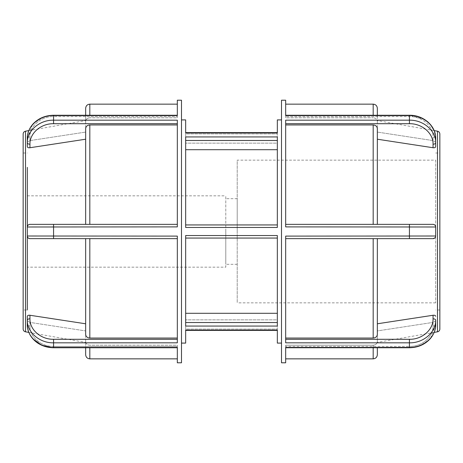 <?xml version="1.0" encoding="UTF-8"?>
<svg xmlns="http://www.w3.org/2000/svg" width="463" height="463" viewBox="0 0 463 463"><rect width="100%" height="100%" fill="white"/><g stroke="black" fill="none" stroke-linecap="round" stroke-linejoin="round"><path stroke-width="0.35" stroke-dasharray="2.31 1.74" d="M185.663 343.095L185.663 329.089L185.663 330.403L185.663 330.096L277.337 330.096L277.337 330.403L277.337 329.089L277.337 343.095M277.337 319.869L277.337 329.089L277.337 319.869L185.663 319.869L277.337 319.869L277.337 329.969L277.337 319.869M185.663 329.089L185.663 319.869L185.663 329.089L277.337 329.089L185.663 329.089M277.337 322.526L277.337 313.301L277.337 322.526L185.663 322.526L185.663 326.062L185.663 313.301L185.663 322.526M281.504 138.622L281.504 343.095L281.504 138.622M181.496 138.622L181.496 343.095L181.496 138.622M185.663 227.466L185.663 136.938L185.663 140.474L185.663 136.938L277.337 136.938L277.337 227.466L277.337 224.937L277.337 227.466L185.663 227.466L185.663 224.937L185.663 227.466M185.663 326.062L185.663 235.534L185.663 313.301L185.663 235.534L277.337 235.534L277.337 326.062L185.663 326.062M277.337 119.905L277.337 132.904L185.663 132.904L185.663 132.597L185.663 133.911L185.663 119.905M185.663 149.699L185.663 224.937L277.337 224.937L277.337 136.938L277.337 224.937L185.663 224.937L185.663 149.699L277.337 149.699M277.337 313.301L277.337 235.534L277.337 238.063L185.663 238.063L277.337 238.063L277.337 313.301L185.663 313.301M277.337 132.904L277.337 133.911L277.337 132.904M277.337 143.131L277.337 133.911L277.337 143.131L185.663 143.131L277.337 143.131L277.337 133.031L277.337 143.131M185.663 133.911L185.663 143.131L185.663 133.911L277.337 133.911L185.663 133.911M185.663 143.131L185.663 133.031L185.663 143.131M185.663 319.869L185.663 329.969L185.663 319.869M277.337 238.063L185.663 238.063M185.663 224.937L277.337 224.937M27.317 267.174L27.317 195.826L27.317 267.174L225.794 267.174L225.794 195.826L225.794 267.174M225.794 231.5L225.794 264.321L225.794 231.5M435.683 160.146L435.683 302.854L435.683 160.146L237.206 160.146L237.206 302.854L237.206 160.146M237.206 231.5L237.206 198.679L237.206 231.5M177.329 100.211L177.329 116.578L177.329 115.264L177.329 115.571L53.575 115.571C39.529 115.258 26.981 126.196 27.317 138.368L27.317 142.187L27.317 138.368A2.628 1.314 -0 0 1 29.945 137.054A2.628 1.314 0 0 0 27.317 138.368L27.317 142.187L29.945 140.602L27.317 142.187L27.317 146.696L27.317 142.882C26.981 130.763 39.529 119.859 53.575 120.172L177.329 120.172L177.329 226.899L177.329 224.364L177.329 226.899L27.317 226.992A2.628 2.628 0 0 1 29.945 224.364L177.329 224.364L29.945 224.364L85.655 224.364L85.655 128.569C85.904 126.376 87.293 125.172 89.822 124.952L177.329 124.952L177.329 120.172L177.329 224.364L177.329 124.952M177.329 117.816L177.329 116.578L177.329 117.816L89.822 117.816L177.329 117.816L177.329 104.152L177.329 117.816M85.655 115.264L85.655 121.433C85.904 119.24 87.293 118.036 89.822 117.816C87.293 118.036 85.904 119.24 85.655 121.433L85.655 108.319M29.945 140.602L85.655 132.077L29.945 140.602L29.945 137.054L29.945 140.602M181.496 362.789L181.496 100.211M177.329 338.048L177.329 238.636L177.329 342.828L177.329 338.048L89.822 338.048C87.293 337.828 85.904 336.624 85.655 334.431L85.655 238.636L29.945 238.636L177.329 238.636L29.945 238.636A2.628 2.628 0 0 1 27.317 236.008L177.329 236.101L177.329 342.828L53.575 342.828C39.529 343.141 26.981 332.237 27.317 320.118L27.317 316.304L27.317 320.813L29.945 322.398L27.317 320.813L27.317 324.632C26.958 336.815 39.546 347.719 53.575 347.429L177.329 347.429L177.329 362.789M29.945 147.738C28.359 147.894 27.485 147.547 27.317 146.696L27.317 142.882A2.628 1.314 0 0 0 29.945 144.19L29.945 147.738L85.655 139.213L85.655 128.569L85.655 224.364L85.655 139.213M29.945 238.636C28.359 238.486 27.485 237.612 27.317 236.008L27.317 226.992C27.485 225.388 28.359 224.514 29.945 224.364M23.15 309.99L23.15 231.5L23.15 309.99L27.317 309.99L27.317 167.374M177.329 347.736L177.329 346.422L177.329 347.736L85.655 347.736L85.655 341.567C85.904 343.76 87.293 344.964 89.822 345.184L177.329 345.184L177.329 346.422L177.329 345.184L89.822 345.184C87.293 344.964 85.904 343.76 85.655 341.567L85.655 354.681M27.317 320.813L27.317 324.632A2.628 1.314 180 0 0 29.945 325.946C29.62 336.885 40.947 346.683 53.575 346.422L53.575 347.736L53.575 346.422L177.329 346.422L53.575 346.422C40.947 346.683 29.62 336.885 29.945 325.946L29.945 322.398L85.655 330.923L29.945 322.398L29.945 325.946A2.628 1.314 180 0 1 27.317 324.632L27.317 320.118A2.628 1.314 180 0 1 29.945 318.81C29.644 329.743 40.935 339.57 53.575 339.292L177.329 339.292M27.317 316.304C27.485 315.453 28.359 315.106 29.945 315.262L29.945 318.81M85.655 323.787L85.655 238.636L85.655 323.787L29.945 315.262M85.655 330.923L85.655 342.417L85.655 330.923M85.655 132.077L85.655 120.583L85.655 132.077M177.329 238.636L85.655 238.636M85.655 224.364L177.329 224.364M177.329 345.184L177.329 358.848L177.329 345.184M27.317 226.992L27.317 236.008M23.15 328.996L23.15 134.004M23.15 231.5L23.15 153.01L23.15 231.5M285.671 362.789L285.671 347.429L409.425 347.429C423.471 347.742 436.019 336.804 435.683 324.632L435.683 320.118C436.019 332.237 423.471 343.141 409.425 342.828L285.671 342.828L285.671 236.101L435.683 236.008L435.683 226.992L285.671 226.899L285.671 120.172L409.425 120.172C423.471 119.859 436.019 130.763 435.683 142.882L435.683 138.368A2.628 1.314 -0 0 0 433.055 137.054A2.628 1.314 -0 0 1 435.683 138.368L435.683 142.187L435.683 138.368C436.042 126.185 423.454 115.281 409.425 115.571L285.671 115.571L285.671 115.264L285.671 116.578L285.671 100.211M435.683 142.187L433.055 140.602L435.683 142.187L435.683 146.696L435.683 142.187M281.504 362.789L281.504 100.211M285.671 120.172L285.671 123.708L285.671 120.172M285.671 124.952L285.671 224.364L285.671 123.708L285.671 124.952L373.178 124.952C375.707 125.172 377.096 126.376 377.345 128.569L377.345 224.364L285.671 224.364L433.055 224.364C434.641 224.514 435.515 225.388 435.683 226.992L435.683 236.008A2.628 2.628 0 0 1 433.055 238.636L285.671 238.636L285.671 236.101L285.671 238.636L433.055 238.636L285.671 238.636L285.671 339.292L285.671 238.636M285.671 115.264L409.425 115.264L409.425 123.708C422.065 123.43 433.356 133.257 433.055 144.19A2.628 1.314 -0 0 0 435.683 142.882L435.683 146.696M285.671 117.816L285.671 116.578L285.671 117.816L373.178 117.816L285.671 117.816L285.671 104.152L285.671 117.816M377.345 108.319L377.345 121.433C377.096 119.24 375.707 118.036 373.178 117.816C375.707 118.036 377.096 119.24 377.345 121.433L377.345 115.264M433.055 140.602L377.345 132.077L433.055 140.602L433.055 137.054C433.356 126.121 422.065 116.294 409.425 116.578L285.671 116.578L409.425 116.578C422.053 116.317 433.38 126.115 433.055 137.054L433.055 140.602M433.09 224.364A2.628 2.628 0 0 1 435.683 226.992L435.683 236.008C435.515 237.612 434.641 238.486 433.055 238.636M433.055 224.364L377.345 224.364L433.055 224.364M285.671 346.422L285.671 347.736L285.671 345.184L285.671 346.422L409.425 346.422L285.671 346.422M435.683 320.813L433.055 322.398L435.683 320.813L435.683 324.632A2.628 1.314 180 0 1 433.055 325.946C433.356 336.879 422.065 346.706 409.425 346.422L409.425 347.736L409.425 346.422C422.065 346.706 433.356 336.879 433.055 325.946A2.628 1.314 180 0 0 435.683 324.632L435.683 320.118A2.628 1.314 180 0 0 433.055 318.81L433.055 315.262L377.345 323.787L377.345 334.431C377.096 336.624 375.707 337.828 373.178 338.048L285.671 338.048M373.178 358.848L373.178 345.184L285.671 345.184L373.178 345.184C375.707 344.964 377.096 343.76 377.345 341.567C377.096 343.76 375.707 344.964 373.178 345.184L373.178 347.736M377.345 330.923L377.345 341.567L377.345 330.923L433.055 322.398L377.345 330.923L377.345 342.417L377.345 330.923M285.671 224.364L377.345 224.364L377.345 139.213L433.055 147.738M377.345 334.431L377.345 238.636L377.345 334.431M285.671 345.184L285.671 358.848L285.671 345.184M377.345 347.736L377.345 354.681M377.345 139.213L377.345 224.364M434.936 237.843L435.492 236.992M377.345 238.636L377.345 323.787M377.345 132.077L377.345 120.583L377.345 132.077M439.85 134.004L439.85 328.996M439.85 231.5L439.85 309.99L439.85 231.5M277.337 140.474L185.663 140.474M53.575 116.578L53.575 115.264L53.575 116.578C40.935 116.294 29.644 126.121 29.945 137.054C29.644 126.121 40.935 116.294 53.575 116.578L177.329 116.578L53.575 116.578M53.575 339.292L53.5 347.736M53.575 224.364L53.575 238.636M177.329 115.264L53.575 115.264L53.575 123.708C40.935 123.43 29.644 133.257 29.945 144.19M177.329 123.708L53.575 123.708M89.822 347.736L89.822 358.848M89.822 238.636L89.822 338.048M89.822 124.952L89.822 224.364M89.822 104.152L89.822 115.264M25.511 131.191L25.511 331.809M409.425 238.636L409.425 224.364M285.671 347.736L409.425 347.736L409.425 339.292C422.065 339.57 433.356 329.743 433.055 318.81M409.425 123.708L285.671 123.708M433.055 322.398L433.055 325.946L433.055 322.398M285.671 339.292L409.425 339.292M373.178 338.048L373.178 238.636M373.178 224.364L373.178 124.952M373.178 115.264L373.178 104.152M437.489 331.809L437.489 131.191M185.663 133.031L277.337 133.031M185.663 329.969L277.337 329.969M27.317 195.826L225.794 195.826M435.683 302.854L237.206 302.854M52.626 115.275L42.943 117.243L33.585 123.384M32.242 124.894L27.317 138.368M27.317 324.632L28.278 330.819L29.887 334.593L32.78 338.737M52.828 347.73L53.123 347.736M237.206 198.679L225.794 198.679M237.206 264.321L225.794 264.321M28.845 332.399L85.655 342.417M28.862 130.601L85.655 120.583M23.15 153.01L27.317 153.01M435.683 138.368L434.155 130.601L377.345 120.583M430.683 124.802L427.864 121.914M424.565 119.489L409.425 115.264M410.374 347.725L420.057 345.757L429.415 339.616M430.758 338.106L435.683 324.632M434.138 332.399L377.345 342.417M439.85 309.99L435.683 309.99M435.683 153.01L439.85 153.01"/><path stroke-width="0.69" d="M277.337 227.466L277.337 136.938L185.663 136.938L185.663 227.466L277.337 227.466M281.504 343.095L277.337 343.095L277.337 330.096L185.663 330.096L185.663 343.095L181.496 343.095M181.496 119.905L185.663 119.905L185.663 132.904L277.337 132.904L277.337 119.905L281.504 119.905M185.663 235.534L185.663 326.062L277.337 326.062L277.337 235.534L185.663 235.534M185.663 313.301L277.337 313.301M277.337 224.937L185.663 224.937M185.663 238.063L277.337 238.063M277.337 149.699L185.663 149.699M27.317 167.374L27.317 226.992L177.329 226.899L177.329 120.172L53.575 120.172C39.529 119.859 26.981 130.763 27.317 142.882L27.317 138.368C26.981 126.196 39.529 115.258 53.575 115.571L177.329 115.571L177.329 100.211L181.496 100.211L181.496 362.789L177.329 362.789L177.329 347.429L53.575 347.429C39.546 347.719 26.958 336.815 27.317 324.632L27.317 320.118C26.958 332.249 39.546 343.118 53.575 342.828L177.329 342.828L177.329 236.101L27.317 236.008L27.317 309.99M29.945 144.19A2.628 1.314 -0 0 1 27.317 142.882L27.317 146.696C27.485 147.547 28.359 147.894 29.945 147.738L29.945 144.19C29.644 133.257 40.935 123.43 53.575 123.708L177.329 123.708M29.945 315.262C28.359 315.106 27.485 315.453 27.317 316.304L27.317 320.118A2.628 1.314 180 0 1 29.945 318.81L29.945 315.262L85.655 323.787M85.655 238.636L85.655 334.431C85.904 336.624 87.293 337.828 89.822 338.048L177.329 338.048M27.317 320.813L27.317 316.304M85.655 139.213L29.945 147.738M177.329 124.952L89.822 124.952C87.293 125.172 85.904 126.376 85.655 128.569L85.655 224.364M177.329 339.292L53.575 339.292L53.575 347.736L85.655 347.736L85.655 354.681C85.904 357.216 87.293 358.605 89.822 358.848L89.822 347.736M89.822 115.264L89.822 104.152C87.293 104.395 85.904 105.784 85.655 108.319L85.655 115.264M177.329 224.364L29.945 224.364A2.628 2.628 0 0 0 27.317 226.992L27.317 236.008A2.628 2.628 0 0 0 29.945 238.636L177.329 238.636M29.945 224.364C28.359 224.514 27.485 225.388 27.317 226.992M27.317 236.008C27.485 237.612 28.359 238.486 29.945 238.636M25.511 131.191L25.511 331.809A2.853 2.853 0 0 1 23.15 328.996L23.15 134.004C23.26 132.493 24.047 131.556 25.511 131.191L28.862 130.601M435.492 236.992L435.683 236.008L285.671 236.101L285.671 342.828L409.425 342.828C423.471 343.141 436.019 332.237 435.683 320.118L435.683 324.632C436.019 336.804 423.471 347.742 409.425 347.429L285.671 347.429L285.671 362.789L281.504 362.789L281.504 100.211L285.671 100.211L285.671 115.571L409.425 115.571C423.471 115.258 436.019 126.196 435.683 138.368L435.683 142.882C436.042 130.751 423.454 119.882 409.425 120.172L285.671 120.172L285.671 226.899L435.683 226.992C435.515 225.388 434.641 224.514 433.055 224.364A2.628 2.628 0 0 1 433.09 224.364M435.683 146.696L435.683 142.882A2.628 1.314 -0 0 1 433.055 144.19L433.055 147.738C434.641 147.894 435.515 147.547 435.683 146.696C435.515 147.547 434.641 147.894 433.055 147.738L377.345 139.213M377.345 224.364L377.345 128.569C377.096 126.376 375.707 125.172 373.178 124.952L285.671 124.952M377.345 323.787L433.055 315.262C434.641 315.106 435.515 315.453 435.683 316.304C435.515 315.453 434.641 315.106 433.055 315.262L433.055 318.81C433.356 329.743 422.065 339.57 409.425 339.292L285.671 339.292M433.055 318.81A2.628 1.314 180 0 1 435.683 320.118L435.683 320.813M285.671 338.048L373.178 338.048C375.707 337.828 377.096 336.624 377.345 334.431L377.345 238.636M373.178 347.736L373.178 358.848C375.707 358.605 377.096 357.216 377.345 354.681L377.345 347.736M377.345 115.264L377.345 108.319C377.096 105.784 375.707 104.395 373.178 104.152L373.178 115.264M285.671 238.636L433.09 238.636L434.936 237.843M433.055 238.636A2.628 2.628 0 0 0 435.683 236.008L435.683 226.992A2.628 2.628 0 0 0 433.055 224.364L285.671 224.364M437.489 331.809A2.853 2.853 0 0 0 439.85 328.996L439.85 134.004C439.74 132.493 438.953 131.556 437.489 131.191L437.489 331.809L434.138 332.399M277.337 322.526L185.663 322.526M185.663 140.474L277.337 140.474M177.329 115.264L53.575 115.264L53.575 123.708M53.575 238.636L53.575 224.364M53.575 339.292C40.947 339.547 29.62 329.749 29.945 318.81M89.822 338.048L89.822 238.636M89.822 224.364L89.822 124.952M285.671 123.708L409.425 123.708L409.425 115.264C423.344 114.94 435.984 125.884 435.683 138.368M409.425 224.364L409.425 238.636M409.425 339.292L409.425 347.736L410.374 347.725M409.425 123.708C422.053 123.453 433.38 133.251 433.055 144.19L433.055 147.738M373.178 238.636L373.178 338.048M373.178 124.952L373.178 224.364M277.337 330.403L185.663 330.403L277.337 330.403M277.337 132.597L185.663 132.597L277.337 132.597M27.317 138.368C27.404 132.968 29.319 128.153 33.076 123.928C38.441 118.296 45.276 115.409 53.575 115.264L52.626 115.275M33.585 123.384L32.242 124.894M32.78 338.737L41.676 345.219L52.828 347.73M53.123 347.736L53.5 347.736M177.329 347.736L53.575 347.736C47.486 347.672 42.023 345.994 37.202 342.695C30.813 338.031 27.52 332.006 27.317 324.632M89.822 358.848L177.329 358.848M89.822 104.152L177.329 104.152M25.511 331.809L28.845 332.399M285.671 115.264L409.425 115.264M437.489 131.191L434.138 130.601L430.683 124.802M427.864 121.914L424.565 119.489M429.415 339.616L430.758 338.106M285.671 347.736L409.425 347.736C417.724 347.591 424.559 344.704 429.924 339.072C433.681 334.847 435.596 330.032 435.683 324.632M285.671 358.848L373.178 358.848M285.671 104.152L373.178 104.152"/></g></svg>
